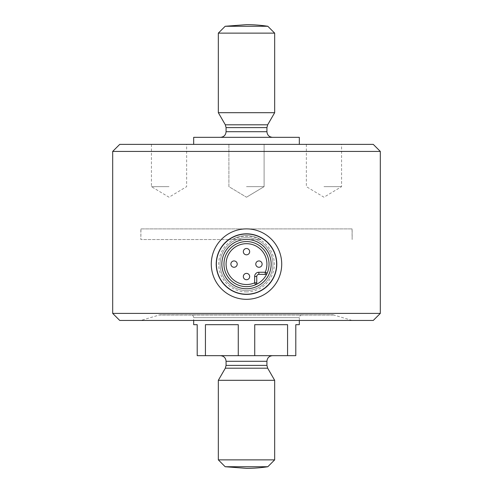 <?xml version="1.0" encoding="UTF-8"?>
<svg xmlns="http://www.w3.org/2000/svg" width="493" height="493" viewBox="0 0 493 493"><rect width="100%" height="100%" fill="white"/><g stroke="black" fill="none" stroke-linecap="round" stroke-linejoin="round"><path stroke-width="0.37" stroke-dasharray="2.46 1.85" d="M246.5 294.038A29.931 29.931 0 0 0 272.419 249.144A29.931 29.931 0 0 0 220.581 249.144A29.931 29.931 0 0 0 246.5 294.038A29.931 29.931 0 0 1 220.581 249.144A29.931 29.931 0 0 1 272.419 249.144A29.931 29.931 0 0 1 246.5 294.038C262.553 294.413 276.795 280.141 276.431 264.125C276.801 248.059 262.566 233.818 246.512 234.175C230.471 233.811 216.211 248.028 216.569 264.088C216.205 280.129 230.391 294.395 246.5 294.038A29.931 29.931 0 0 1 220.581 249.144A29.931 29.931 0 0 1 272.419 249.144A29.931 29.931 0 0 1 246.5 294.038M225.085 242.692A30.283 30.283 0 0 1 275.753 256.268A30.283 30.283 0 0 1 238.661 293.36A30.283 30.283 0 0 1 225.085 242.692M255.491 284.775A22.536 22.536 0 0 0 259.182 245.477A22.536 22.536 0 0 0 227.871 276.795A22.536 22.536 0 0 0 255.491 284.775A2.114 2.114 0 0 0 256.761 282.834L256.761 276.481A2.114 2.114 0 0 1 258.874 274.367L265.228 274.367A2.114 2.114 0 0 0 266.725 273.744A2.114 2.114 0 0 1 265.228 274.367M246.5 299.319A35.213 35.213 0 0 1 216.002 246.5A35.213 35.213 0 0 1 276.998 246.5A35.213 35.213 0 0 1 246.5 299.319M159.917 314.817L333.083 314.817L159.917 314.817L140.856 320.45L352.144 320.45L140.856 320.45M190.859 314.817L302.141 314.817L190.859 314.817C192.572 314.984 193.509 315.921 193.681 317.634L299.319 317.634L193.681 317.634L193.681 320.45M287.573 355.663L287.573 324.677L254.727 324.677L287.573 324.677L254.727 324.677L254.727 355.663L295.8 355.663L295.8 324.677L299.319 324.677M238.273 355.663L238.273 324.677L205.427 324.677L238.273 324.677L205.427 324.677L205.427 355.663L254.727 355.663M193.681 324.677L197.2 324.677L197.2 355.663L205.427 355.663M220.439 355.663L272.561 355.663L220.439 355.663M218.331 380.313L274.669 380.313M267.816 466.729L225.184 466.729M274.669 459.87L218.331 459.87M373.269 320.45L119.731 320.45M380.313 313.406L112.687 313.406M380.313 151.419L112.687 151.419M274.669 33.13L218.331 33.13M225.184 26.271L267.816 26.271M274.669 112.687L218.331 112.687M272.561 137.337L220.439 137.337L272.561 137.337M373.269 144.381L119.731 144.381M258.948 267.274A3.168 3.168 0 0 0 261.697 262.522A3.168 3.168 0 0 0 256.206 262.522A3.168 3.168 0 0 0 258.948 267.274M246.5 279.728A3.168 3.168 0 0 0 249.668 276.555A3.168 3.168 0 0 0 246.5 273.387A3.168 3.168 0 0 0 243.332 276.555A3.168 3.168 0 0 0 246.5 279.728M234.052 267.274A3.168 3.168 0 0 0 236.794 262.522A3.168 3.168 0 0 0 231.303 262.522A3.168 3.168 0 0 0 234.052 267.274M246.5 254.826A3.168 3.168 0 0 0 249.668 251.658A3.168 3.168 0 0 0 246.5 248.49A3.168 3.168 0 0 0 243.332 251.658A3.168 3.168 0 0 0 246.5 254.826M267.169 273.097A2.114 2.114 0 0 1 266.725 273.744A2.114 2.114 0 0 0 267.169 273.097M299.319 137.337L193.681 137.337M246.5 186.637L264.106 186.637L246.5 186.637M246.5 144.381L228.894 144.381L246.5 144.381M169.031 186.637L151.419 186.637L169.031 186.637M169.031 144.381L151.419 144.381L169.031 144.381M323.969 186.637L341.581 186.637L323.969 186.637M323.969 144.381L341.581 144.381L323.969 144.381M299.319 144.381L193.681 144.381L299.319 144.381M140.943 228.894L352.057 228.894L140.943 228.894L140.856 239.53L260.976 239.53C251.344 234.292 241.693 234.292 232.024 239.53L140.856 239.53L140.856 228.894L352.144 228.894L140.856 228.894M232.024 239.53C241.65 234.292 251.301 234.292 260.976 239.53M227.828 245.434A26.412 26.412 0 0 1 270.897 254A26.412 26.412 0 0 1 246.5 290.519A26.412 26.412 0 0 1 227.828 245.434A26.412 26.412 0 0 1 272.013 257.272A26.412 26.412 0 0 1 239.666 289.619A26.412 26.412 0 0 1 227.828 245.434M246.5 291.924A27.818 27.818 0 0 1 222.411 250.197A27.818 27.818 0 0 1 270.589 250.197A27.818 27.818 0 0 1 246.5 291.924M158.684 315.002L334.316 315.002L158.684 315.002M226.077 361.301L266.923 361.301M226.077 365.387L266.923 365.387M225.319 368.203L267.681 368.203M266.923 131.699L226.077 131.699M266.923 127.613L226.077 127.613M267.681 124.797L225.319 124.797M333.083 314.817L352.144 320.45M299.319 320.45L299.319 317.634C299.473 315.939 300.41 314.996 302.141 314.817M246.5 197.212L264.106 186.637L264.106 144.381L264.106 186.637L246.5 197.212L228.894 186.637L228.894 144.381L228.894 186.637L246.5 197.212M151.419 144.381L151.419 186.637L169.031 197.212L186.637 186.637L186.637 144.381M306.363 144.381L306.363 186.637L323.969 197.212L341.581 186.637L341.581 144.381M352.057 228.894L352.144 239.53L352.144 228.894"/><path stroke-width="0.74" d="M225.085 242.692A30.283 30.283 0 0 1 275.753 256.268A30.283 30.283 0 0 1 238.661 293.36A30.283 30.283 0 0 1 225.085 242.692M229.072 246.679A24.65 24.65 0 0 1 270.312 257.728A24.65 24.65 0 0 1 240.122 287.918A24.65 24.65 0 0 1 229.072 246.679M255.491 284.775L254.647 282.834L256.761 282.834A2.114 2.114 0 0 1 255.491 284.775M267.169 273.097L265.228 272.253L265.228 274.367A2.114 2.114 0 0 0 267.169 273.097M246.5 299.319A35.213 35.213 0 0 1 216.002 246.5A35.213 35.213 0 0 1 276.998 246.5A35.213 35.213 0 0 1 246.5 299.319M254.727 324.677L254.727 355.663L287.573 355.663L287.573 324.677L254.727 324.677M299.319 320.45L299.319 324.677L295.8 324.677L295.8 355.663L287.573 355.663M193.681 320.45L193.681 324.677L197.2 324.677L197.2 355.663L238.273 355.663L238.273 324.677L205.427 324.677L205.427 355.663M226.077 365.387L266.923 365.387L267.681 368.203L225.319 368.203L226.077 365.387L226.077 361.301C225.745 357.875 223.865 355.995 220.439 355.663M225.319 368.203L218.331 380.313L274.669 380.313L267.681 368.203M267.816 466.729L225.184 466.729L246.5 468.35A140.856 140.856 0 0 0 267.816 466.729L274.669 459.87L274.669 380.313M225.184 466.729L218.331 459.87L218.331 380.313M218.331 459.87L274.669 459.87M254.727 355.663L238.273 355.663M112.687 313.406L119.731 320.45L373.269 320.45L380.313 313.406L380.313 151.419L112.687 151.419L112.687 313.406L380.313 313.406M274.669 33.13L267.816 26.271L225.184 26.271L218.331 33.13L274.669 33.13L274.669 112.687L218.331 112.687L218.331 33.13M225.184 26.271L246.5 24.65A140.856 140.856 0 0 1 267.816 26.271M266.923 127.613L226.077 127.613L225.319 124.797L267.681 124.797L266.923 127.613L266.923 131.699C267.255 135.125 269.135 137.005 272.561 137.337M112.687 151.419L119.731 144.381L373.269 144.381L380.313 151.419M258.948 260.939A3.168 3.168 0 0 1 262.122 264.106A3.168 3.168 0 0 1 258.948 267.274A3.168 3.168 0 0 1 255.781 264.106A3.168 3.168 0 0 1 258.948 260.939M249.668 276.555A3.168 3.168 0 0 1 246.5 279.728A3.168 3.168 0 0 1 243.332 276.555A3.168 3.168 0 0 1 246.5 273.387A3.168 3.168 0 0 1 249.668 276.555M234.052 267.274A3.168 3.168 0 0 1 230.878 264.106A3.168 3.168 0 0 1 234.052 260.939A3.168 3.168 0 0 1 237.219 264.106A3.168 3.168 0 0 1 234.052 267.274M243.332 251.658A3.168 3.168 0 0 1 246.5 248.49A3.168 3.168 0 0 1 249.668 251.658A3.168 3.168 0 0 1 246.5 254.826A3.168 3.168 0 0 1 243.332 251.658M258.874 272.253A4.227 4.227 0 0 0 254.647 276.481L254.647 282.834A20.423 20.423 0 0 1 226.269 266.892A20.423 20.423 0 0 1 249.285 243.875A20.423 20.423 0 0 1 265.228 272.253L258.874 272.253L258.874 274.367A2.114 2.114 0 0 0 256.761 276.481L256.761 282.834M258.874 274.367L265.228 274.367M230.564 248.17A22.536 22.536 0 0 1 268.272 258.277A22.536 22.536 0 0 1 240.664 285.878A22.536 22.536 0 0 1 230.564 248.17M193.681 144.381L193.681 137.337L299.319 137.337L299.319 144.381M267.681 124.797L274.669 112.687M266.923 365.387L266.923 361.301L226.077 361.301M226.077 127.613L226.077 131.699L266.923 131.699M254.647 276.481L256.761 276.481M266.923 361.301C267.255 357.875 269.135 355.995 272.561 355.663M226.077 131.699C225.745 135.125 223.865 137.005 220.439 137.337M225.319 124.797L218.331 112.687"/></g></svg>
